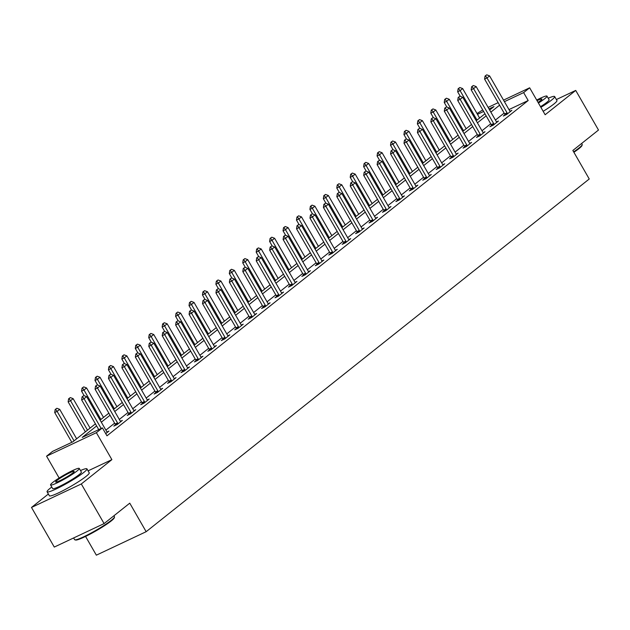 <?xml version="1.0" encoding="UTF-8"?>
<svg xmlns="http://www.w3.org/2000/svg" width="630" height="630" viewBox="0 0 630 630"><rect width="100%" height="100%" fill="white"/><g stroke="black" fill="none" stroke-linecap="round" stroke-linejoin="round"><path stroke-width="0.94" d="M477.012 113.534L482.738 109.919M85.57 536.429L96.351 555.172L146.16 531.696L589.247 178.991L572.843 150.468L598.5 130.04L575.718 90.421L556.377 99.532M146.16 531.696L129.756 503.165L104.1 523.593L54.282 547.068L31.5 507.449L81.309 483.966L111.88 459.64L96.382 432.692L46.573 456.175L52.597 451.371L72.796 441.858L95.421 423.848M48.368 494.022L31.5 507.449M59.133 478.02L46.573 456.175M104.1 523.593L81.309 483.966M96.626 425.943L82.215 437.417L102.414 427.896L106.966 435.818L528.184 100.532L508.969 109.588M504.15 113.109L495.408 120.062M490.715 123.803L481.981 130.756M477.28 134.489L468.547 141.443M463.853 145.184L455.112 152.137M450.418 155.878L441.685 162.831M436.984 166.564L428.25 173.526M423.557 177.258L414.816 184.212M410.122 187.953L401.389 194.906M396.687 198.647L387.954 205.6M383.26 209.333L374.519 216.287M369.826 220.027L361.092 226.981M356.391 230.722L347.658 237.675M342.964 241.416L334.223 248.37M329.529 252.102L320.796 259.056M316.095 262.797L307.361 269.75M302.668 273.491L293.926 280.445M289.233 284.177L280.5 291.131M275.798 294.871L267.065 301.825M262.371 305.566L253.63 312.519M248.937 316.26L240.203 323.214M235.502 326.946L226.768 333.9M222.075 337.641L213.334 344.594M208.64 348.335L199.907 355.288M195.206 359.021L186.472 365.975M181.779 369.716L173.037 376.669M168.344 380.41L159.611 387.363M154.909 391.104L146.176 398.058M141.482 401.79L132.741 408.744M128.047 412.485L119.314 419.438M114.613 423.179L105.879 430.133M105.722 433.645L108.919 431.101L107.021 431.999M115.44 424.817L113.817 426.108L117.188 424.518L122.354 420.407L120.448 421.305M128.874 414.123L127.252 415.414L130.615 413.831L135.781 409.713L133.883 410.61L134.198 410.981M142.301 403.428L140.687 404.72L144.049 403.137L149.215 399.026L147.318 399.916M155.736 392.742L154.114 394.034L157.484 392.443L162.65 388.332L160.744 389.23L161.06 389.592M169.171 382.048L167.548 383.339L170.911 381.748L176.077 377.638L174.179 378.536M182.598 371.353L180.983 372.645L184.346 371.062L189.512 366.943L187.614 367.841M196.032 360.667L194.41 361.951L197.781 360.368L202.947 356.257L201.041 357.155M209.467 349.973L207.845 351.264L211.207 349.674L216.373 345.563L214.476 346.461M222.894 339.279L221.28 340.57L224.642 338.987L229.808 334.869L227.91 335.766L228.225 336.129M236.329 328.584L234.707 329.876L238.077 328.293L243.243 324.182L241.337 325.072M249.764 317.898L248.141 319.19L251.504 317.599L256.67 313.488L254.772 314.386L255.087 314.748M263.19 307.204L261.568 308.495L264.939 306.904L270.105 302.794L268.207 303.691M276.625 296.51L275.003 297.801L278.373 296.218L283.539 292.099L281.634 292.997M290.06 285.823L288.438 287.107L291.8 285.524L296.966 281.413L295.068 282.311M303.487 275.129L301.864 276.42L305.235 274.83L310.401 270.719L308.495 271.617M316.921 264.435L315.299 265.726L318.67 264.135L323.836 260.025L321.93 260.922M330.356 253.74L328.734 255.032L332.097 253.449L337.263 249.338L335.365 250.228L335.68 250.598M343.783 243.054L342.161 244.338L345.531 242.755L350.697 238.644L348.792 239.542M357.218 232.36L355.596 233.651L358.966 232.06L364.132 227.95L362.226 228.848M370.653 221.666L369.03 222.957L372.393 221.374L377.559 217.255L375.661 218.153M384.079 210.979L382.457 212.263L385.828 210.68L390.994 206.569L389.088 207.459M397.514 200.285L395.892 201.576L399.255 199.986L404.428 195.875L402.523 196.773M410.949 189.591L409.327 190.882L412.689 189.291L417.855 185.181L415.958 186.078M424.376 178.896L422.754 180.188L426.124 178.605L431.29 174.494L429.384 175.384L429.707 175.754M437.811 168.21L436.188 169.494L439.551 167.911L444.717 163.8L442.819 164.698M451.245 157.516L449.623 158.807L452.986 157.216L458.152 153.106L456.254 154.004L456.569 154.366M464.672 146.821L463.05 148.113L466.42 146.53L471.587 142.411L469.681 143.309M478.107 136.127L476.485 137.419L479.847 135.836L485.013 131.725L483.115 132.615M491.542 125.441L489.919 126.732L493.282 125.142L498.448 121.031L496.55 121.929M504.969 114.747L503.346 116.038L506.717 114.447L511.883 110.337L509.977 111.234M503.527 100.123L529.657 87.806L545.147 114.747L575.718 90.421M529.657 87.806L523.632 92.602L504.409 101.666M528.184 100.532L523.632 92.602M102.414 427.896L96.382 432.692M488.124 107.384L498.141 102.659M489.644 110.037L494.014 106.564L489.006 108.927M483.62 111.463L477.485 114.353M100.115 420.108L108.856 413.154M113.55 409.413L122.283 402.46M126.984 398.727L135.718 391.773M140.411 388.033L149.153 381.079M153.846 377.339L162.579 370.385M167.281 366.644L176.014 359.691M180.708 355.958L189.449 349.004M194.142 345.264L202.876 338.31M207.577 334.569L216.31 327.616M221.004 323.883L229.745 316.921M234.439 313.189L243.172 306.235M247.866 302.495L256.607 295.541M261.3 291.8L270.034 284.847M274.735 281.114L283.468 274.16M288.162 270.42L296.903 263.466M301.597 259.725L310.33 252.772M315.031 249.031L323.765 242.077M328.458 238.345L337.2 231.391M341.893 227.65L350.627 220.697M355.328 216.956L364.061 210.003M368.755 206.27L377.496 199.316M382.19 195.576L390.923 188.622M395.624 184.881L404.358 177.928M409.051 174.187L417.792 167.233M422.486 163.501L431.219 156.547M435.921 152.806L444.654 145.853M449.348 142.112L458.089 135.159M462.782 131.426L471.516 124.472M476.217 120.732L484.95 113.778M499.59 105.186L490.857 112.14M486.155 115.873L477.422 122.826M472.728 126.567L463.987 133.521M459.294 137.261L450.56 144.215M445.859 147.948L437.126 154.909M432.432 158.642L423.691 165.595M418.997 169.336L410.264 176.29M405.562 180.03L396.829 186.984M392.136 190.717L383.394 197.67M378.701 201.411L369.967 208.365M365.266 212.105L356.533 219.059M351.839 222.799L343.098 229.753M338.404 233.486L329.671 240.439M324.97 244.18L316.236 251.134M311.543 254.874L302.802 261.828M298.108 265.561L289.375 272.514M284.673 276.255L275.94 283.209M271.246 286.949L262.505 293.903M257.812 297.643L249.078 304.597M244.377 308.33L235.644 315.284M230.95 319.024L222.209 325.978M217.515 329.718L208.782 336.672M204.081 340.405L195.347 347.358M190.654 351.099L181.912 358.053M177.219 361.793L168.486 368.747M163.784 372.488L155.051 379.441M150.357 383.174L141.616 390.127M136.923 393.868L128.189 400.822M123.488 404.562L114.754 411.516M110.061 415.249L101.32 422.21M111.88 459.64L88.09 470.846M83.79 395.585L82.097 396.805L83.79 395.585L86.633 396.656L106.683 431.526A1.843 1.079 64.8 0 0 106.998 431.975L107.336 432.361M101.17 428.479L84.05 398.711L81.624 399.853L82.097 396.805M98.745 429.628L81.624 399.853M86.633 396.656L84.05 398.711L82.499 396.616M76.639 438.795L59.708 409.35L57.125 411.406L74.056 440.85M55.574 409.303L56.865 408.279L55.172 409.5L55.574 409.303L57.125 411.406L54.7 412.548L71.82 442.315M59.708 409.35L56.865 408.279M55.172 409.5L54.7 412.548M114.495 517.049L114.29 517.797A22.444 2.496 150.1 0 1 111.242 520.931A22.444 2.496 150.1 0 1 91.011 533.641A22.444 2.496 150.1 0 1 75.616 540.028L74.876 539.831A22.995 2.559 -29.9 0 0 90.641 533.287A22.995 2.559 -29.9 0 0 111.368 520.262A22.995 2.559 -29.9 0 0 114.495 517.049A22.995 2.559 -29.9 0 0 114.479 516.734L113.92 515.765M73.623 537.957L74.608 539.658A22.995 2.559 -29.9 0 0 74.876 539.831M51.778 487.045A22.995 2.559 -29.9 0 0 50.187 488.258A22.995 2.559 -29.9 0 0 47.085 491.794A22.995 2.559 -29.9 0 0 62.024 486.006A22.995 2.559 -29.9 0 0 83.845 472.398A22.995 2.559 -29.9 0 0 86.956 468.87A22.995 2.559 -29.9 0 0 80.49 470.539M47.085 491.794L49.361 495.755A22.995 2.559 -29.9 0 0 64.307 489.967A22.995 2.559 -29.9 0 0 86.121 476.359A22.995 2.559 -29.9 0 0 89.232 472.831L86.956 468.87M79.278 468.429L81.372 472.075A16.553 1.843 150.1 0 1 79.136 474.618A16.553 1.843 150.1 0 1 63.425 484.415A16.553 1.843 150.1 0 1 52.668 488.581L50.565 484.935A16.553 1.843 -29.9 0 0 61.33 480.769A16.553 1.843 -29.9 0 0 77.041 470.972A16.553 1.843 -29.9 0 0 79.278 468.429A16.553 1.843 -29.9 0 0 68.513 472.602A16.553 1.843 -29.9 0 0 52.802 482.399A16.553 1.843 -29.9 0 0 50.565 484.935M72.733 473.004A10.671 1.189 -29.9 0 0 74.175 471.366A10.671 1.189 -29.9 0 0 67.237 474.051A10.671 1.189 -29.9 0 0 57.109 480.367A10.671 1.189 -29.9 0 0 55.668 482.005A10.671 1.189 -29.9 0 0 62.606 479.32A10.671 1.189 -29.9 0 0 72.733 473.004M573.647 151.869A22.995 2.559 -29.9 0 0 579.08 147.956A22.995 2.559 -29.9 0 0 582.207 144.75L582.002 145.491A22.444 2.496 150.1 0 1 578.954 148.625A22.444 2.496 150.1 0 1 573.883 152.279M540.886 107.344A22.995 2.559 -29.9 0 0 551.557 100.091A22.995 2.559 -29.9 0 0 554.668 96.563A22.995 2.559 -29.9 0 0 548.194 98.233M543.17 111.305A22.995 2.559 -29.9 0 0 553.833 104.06A22.995 2.559 -29.9 0 0 556.944 100.524L554.668 96.563M538.422 103.052A16.553 1.843 -29.9 0 0 544.753 98.674A16.553 1.843 -29.9 0 0 546.99 96.13L549.084 99.776A16.553 1.843 150.1 0 1 546.848 102.312A16.553 1.843 150.1 0 1 540.516 106.69M538.059 102.422A10.671 1.189 -29.9 0 0 540.445 100.698A10.671 1.189 -29.9 0 0 541.887 99.06A10.671 1.189 -29.9 0 0 537.059 100.682M582.207 144.75A22.995 2.559 -29.9 0 0 582.191 144.428L581.632 143.467M546.99 96.13A16.553 1.843 -29.9 0 0 536.697 100.052M97.225 384.898L95.532 386.111L97.225 384.898L100.068 385.962L120.117 420.832A1.843 1.079 64.8 0 0 120.432 421.281L120.763 421.667M117.944 423.911L117.771 423.399A1.843 1.079 64.8 0 0 117.534 422.887L97.485 388.025L95.059 389.167L95.532 386.111M115.597 425.266L115.345 424.541A1.843 1.079 64.8 0 0 115.109 424.029L95.059 389.167M100.068 385.962L97.485 388.025L95.933 385.922M110.66 374.204L108.959 375.425L110.66 374.204L113.495 375.275L133.544 410.138A1.843 1.079 64.8 0 0 133.859 410.587M131.379 413.217L131.197 412.713A1.843 1.079 64.8 0 0 130.961 412.201L110.912 377.331L108.486 378.473L108.959 375.425M129.032 414.572L128.772 413.855A1.843 1.079 64.8 0 0 128.544 413.343L108.486 378.473M113.495 375.275L110.912 377.331L109.368 375.228M90.074 428.101L73.135 398.656L70.552 400.711L87.491 430.156M69.009 398.617L70.3 397.585L68.607 398.806L69.009 398.617L70.552 400.711L68.134 401.853L85.373 431.841M73.135 398.656L70.3 397.585M68.607 398.806L68.134 401.853M103.501 417.414L86.57 387.962L83.987 390.017L100.918 419.47M82.436 387.923L83.727 386.891L82.034 388.111L82.436 387.923L83.987 390.017L81.561 391.167L84.2 395.742M86.57 387.962L83.727 386.891M82.034 388.111L81.561 391.167M124.086 363.51L122.393 364.731L124.086 363.51L126.929 364.581L146.979 399.452A1.843 1.079 64.8 0 0 147.294 399.9L147.633 400.286M144.813 402.531L144.632 402.019A1.843 1.079 64.8 0 0 144.396 401.507L124.346 366.636L121.921 367.778L122.393 364.731M142.467 403.885L142.207 403.161A1.843 1.079 64.8 0 0 141.97 402.649L121.921 367.778M126.929 364.581L124.346 366.636L122.795 364.542M137.521 352.816L135.828 354.036L137.521 352.816L140.364 353.887L160.414 388.757A1.843 1.079 64.8 0 0 160.729 389.206M158.24 391.836L158.067 391.325A1.843 1.079 64.8 0 0 157.831 390.813L137.781 355.942L135.356 357.084L135.828 354.036M155.893 393.191L155.641 392.466A1.843 1.079 64.8 0 0 155.405 391.954L135.356 357.084M140.364 353.887L137.781 355.942L136.23 353.847M150.956 342.129L149.255 343.342L150.956 342.129L153.791 343.2L173.841 378.063A1.843 1.079 64.8 0 0 174.156 378.512L174.494 378.898M171.675 381.142L171.494 380.63A1.843 1.079 64.8 0 0 171.258 380.118L151.208 345.256L148.782 346.398L149.255 343.342M169.328 382.497L169.068 381.78A1.843 1.079 64.8 0 0 168.84 381.26L148.782 346.398M153.791 343.2L151.208 345.256L149.664 343.153M116.936 406.72L100.005 377.275L97.422 379.331L114.353 408.776M95.87 377.228L97.162 376.204L95.469 377.417L95.87 377.228L97.422 379.331L94.996 380.473L97.626 385.048M100.005 377.275L97.162 376.204M95.469 377.417L94.996 380.473M130.371 396.026L113.431 366.581L110.848 368.637L127.788 398.081M109.305 366.542L110.596 365.51L108.895 366.731L109.305 366.542L110.848 368.637L108.431 369.779L111.061 374.354M113.431 366.581L110.596 365.51M108.895 366.731L108.431 369.779M143.797 385.332L126.866 355.887L124.283 357.942L141.214 387.395M122.732 355.848L124.023 354.816L122.33 356.037L122.732 355.848L124.283 357.942L121.858 359.084L124.496 363.66M126.866 355.887L124.023 354.816M122.33 356.037L121.858 359.084M164.383 331.435L162.69 332.656L164.383 331.435L167.226 332.506L187.275 367.377A1.843 1.079 64.8 0 0 187.59 367.818L187.929 368.211M185.11 370.456L184.929 369.944A1.843 1.079 64.8 0 0 184.692 369.432L164.643 334.561L162.217 335.703L162.69 332.656M182.763 371.81L182.503 371.086A1.843 1.079 64.8 0 0 182.267 370.574L162.217 335.703M167.226 332.506L164.643 334.561L163.091 332.459M157.232 374.645L140.301 345.193L137.718 347.256L154.649 376.701M136.167 345.153L137.458 344.13L135.765 345.342L136.167 345.153L137.718 347.256L135.293 348.398L137.923 352.973M140.301 345.193L137.458 344.13M135.765 345.342L135.293 348.398M177.817 320.741L176.124 321.961L177.817 320.741L180.66 321.812L200.71 356.682A1.843 1.079 64.8 0 0 201.025 357.131L201.356 357.517M198.537 359.761L198.355 359.25A1.843 1.079 64.8 0 0 198.127 358.738L178.077 323.867L175.652 325.009L176.124 321.961M196.19 361.116L195.938 360.391A1.843 1.079 64.8 0 0 195.702 359.88L175.652 325.009M180.66 321.812L178.077 323.867L176.526 321.773M170.667 363.951L153.728 334.506L151.145 336.562L168.084 366.006M149.601 334.459L150.893 333.435L149.192 334.656L149.601 334.459L151.145 336.562L148.727 337.704L151.357 342.279M153.728 334.506L150.893 333.435M149.192 334.656L148.727 337.704M191.252 310.055L189.551 311.267L191.252 310.055L194.087 311.118L214.137 345.988A1.843 1.079 64.8 0 0 214.452 346.437L214.791 346.823M211.971 349.067L211.79 348.555A1.843 1.079 64.8 0 0 211.554 348.043L191.504 313.181L189.079 314.323L189.551 311.267M209.625 350.422L209.365 349.697A1.843 1.079 64.8 0 0 209.136 349.185L189.079 314.323M194.087 311.118L191.504 313.181L189.961 311.078M184.094 353.257L167.163 323.812L164.58 325.868L181.511 355.312M163.028 323.773L164.32 322.741L162.627 323.962L163.028 323.773L164.58 325.868L162.154 327.009L164.792 331.585M167.163 323.812L164.32 322.741M162.627 323.962L162.154 327.009M204.679 299.36L202.986 300.581L204.679 299.36L207.522 300.431L227.572 335.294A1.843 1.079 64.8 0 0 227.887 335.743M225.406 338.373L225.225 337.869A1.843 1.079 64.8 0 0 224.989 337.357L204.939 302.487L202.514 303.628L202.986 300.581M223.059 339.727L222.799 339.011A1.843 1.079 64.8 0 0 222.563 338.499L202.514 303.628M207.522 300.431L204.939 302.487L203.388 300.384M197.529 342.57L180.597 313.118L178.014 315.173L194.946 344.626M176.463 313.079L177.755 312.047L176.061 313.267L176.463 313.079L178.014 315.173L175.589 316.315L178.219 320.898M180.597 313.118L177.755 312.047M176.061 313.267L175.589 316.315M218.114 288.666L216.421 289.887L218.114 288.666L220.957 289.737L241.007 324.607A1.843 1.079 64.8 0 0 241.321 325.056L241.652 325.442M238.833 327.687L238.652 327.175A1.843 1.079 64.8 0 0 238.423 326.663L218.374 291.792L215.948 292.934L216.421 289.887M236.486 329.041L236.234 328.317A1.843 1.079 64.8 0 0 235.998 327.805L215.948 292.934M220.957 289.737L218.374 291.792L216.822 289.698M210.963 331.876L194.024 302.432L191.441 304.487L208.38 333.932M189.898 302.384L191.189 301.361L189.488 302.573L189.898 302.384L191.441 304.487L189.024 305.629L191.654 310.204M194.024 302.432L191.189 301.361M189.488 302.573L189.024 305.629M231.549 277.972L229.848 279.192L231.549 277.972L234.384 279.043L254.433 313.913A1.843 1.079 64.8 0 0 254.748 314.362M252.268 316.992L252.087 316.481A1.843 1.079 64.8 0 0 251.85 315.969L231.801 281.098L229.375 282.24L229.848 279.192M249.921 318.347L249.661 317.622A1.843 1.079 64.8 0 0 249.425 317.111L229.375 282.24M234.384 279.043L231.801 281.098L230.257 279.003M224.39 321.182L207.459 291.737L204.876 293.793L221.807 323.237M203.325 291.698L204.616 290.666L202.923 291.887L203.325 291.698L204.876 293.793L202.45 294.934L205.081 299.51M207.459 291.737L204.616 290.666M202.923 291.887L202.45 294.934M244.975 267.285L243.282 268.498L244.975 267.285L247.818 268.356L267.868 303.219A1.843 1.079 64.8 0 0 268.183 303.668L268.522 304.054M265.702 306.298L265.521 305.786A1.843 1.079 64.8 0 0 265.285 305.274L245.235 270.412L242.81 271.554L243.282 268.498M263.356 307.653L263.096 306.928A1.843 1.079 64.8 0 0 262.86 306.416L242.81 271.554M247.818 268.356L245.235 270.412L243.684 268.309M237.825 310.488L220.894 281.043L218.311 283.098L235.242 312.551M216.759 281.004L218.051 279.972L216.358 281.193L216.759 281.004L218.311 283.098L215.885 284.24L218.516 288.816M220.894 281.043L218.051 279.972M216.358 281.193L215.885 284.24M258.41 256.591L256.717 257.812L258.41 256.591L261.245 257.662L281.303 292.533A1.843 1.079 64.8 0 0 281.618 292.974L281.949 293.367M279.129 295.612L278.948 295.1A1.843 1.079 64.8 0 0 278.72 294.588L258.662 259.718L256.245 260.859L256.717 257.812M276.783 296.966L276.531 296.242A1.843 1.079 64.8 0 0 276.294 295.73L256.245 260.859M261.245 257.662L258.662 259.718L257.119 257.615M251.26 299.801L234.321 270.349L231.738 272.412L248.677 301.857M230.194 270.309L231.486 269.286L229.785 270.498L230.194 270.309L231.738 272.412L229.32 273.554L231.95 278.129M234.321 270.349L231.486 269.286M229.785 270.498L229.32 273.554M271.837 245.897L270.144 247.118L271.837 245.897L274.68 246.968L294.73 281.838A1.843 1.079 64.8 0 0 295.045 282.287L295.383 282.673M292.564 284.918L292.383 284.406A1.843 1.079 64.8 0 0 292.147 283.894L272.097 249.023L269.671 250.165L270.144 247.118M290.217 286.272L289.957 285.548A1.843 1.079 64.8 0 0 289.721 285.036L269.671 250.165M274.68 246.968L272.097 249.023L270.546 246.928M264.687 289.107L247.755 259.662L245.172 261.718L262.104 291.162M243.621 259.615L244.912 258.591L243.219 259.812L243.621 259.615L245.172 261.718L242.747 262.86L245.377 267.435M247.755 259.662L244.912 258.591M243.219 259.812L242.747 262.86M285.272 235.203L283.579 236.423L285.272 235.203L288.115 236.274L308.164 271.144A1.843 1.079 64.8 0 0 308.48 271.593L308.818 271.979M305.999 274.223L305.818 273.711A1.843 1.079 64.8 0 0 305.582 273.2L285.532 238.329L283.106 239.479L283.579 236.423M303.652 275.578L303.392 274.853A1.843 1.079 64.8 0 0 303.156 274.341L283.106 239.479M288.115 236.274L285.532 238.329L283.98 236.234M278.121 278.413L261.19 248.968L258.607 251.023L275.538 280.468M257.056 248.929L258.347 247.897L256.654 249.118L257.056 248.929L258.607 251.023L256.182 252.165L258.812 256.741M261.19 248.968L258.347 247.897M256.654 249.118L256.182 252.165M298.707 224.516L297.014 225.729L298.707 224.516L301.542 225.587L321.599 260.45A1.843 1.079 64.8 0 0 321.914 260.899L322.245 261.285M319.426 263.529L319.245 263.025A1.843 1.079 64.8 0 0 319.016 262.505L298.959 227.643L296.541 228.784L297.014 225.729M317.079 264.884L316.827 264.167A1.843 1.079 64.8 0 0 316.591 263.655L296.541 228.784M301.542 225.587L298.959 227.643L297.415 225.54M291.556 267.726L274.617 238.274L272.034 240.329L288.973 269.782M270.49 238.234L271.782 237.203L270.081 238.423L270.49 238.234L272.034 240.329L269.616 241.471L272.247 246.054M274.617 238.274L271.782 237.203M270.081 238.423L269.616 241.471M312.134 213.822L310.44 215.043L312.134 213.822L314.976 214.893L335.026 249.764A1.843 1.079 64.8 0 0 335.341 250.212M332.861 252.843L332.679 252.331A1.843 1.079 64.8 0 0 332.443 251.819L312.393 216.948L309.968 218.09L310.44 215.043M330.514 254.197L330.254 253.473A1.843 1.079 64.8 0 0 330.018 252.961L309.968 218.09M314.976 214.893L312.393 216.948L310.842 214.854M304.983 257.032L288.052 227.588L285.469 229.643L302.4 259.087M283.917 227.54L285.209 226.516L283.516 227.729L283.917 227.54L285.469 229.643L283.043 230.785L285.673 235.36M288.052 227.588L285.209 226.516M283.516 227.729L283.043 230.785M325.568 203.128L323.875 204.348L325.568 203.128L328.411 204.199L348.461 239.069A1.843 1.079 64.8 0 0 348.776 239.518L349.114 239.904M346.295 242.148L346.114 241.636A1.843 1.079 64.8 0 0 345.878 241.125L325.828 206.254L323.403 207.396L323.875 204.348M343.948 243.503L343.689 242.778A1.843 1.079 64.8 0 0 343.452 242.266L323.403 207.396M328.411 204.199L325.828 206.254L324.277 204.159M318.418 246.338L301.486 216.893L298.904 218.949L315.835 248.393M297.352 216.846L298.644 215.822L296.95 217.043L297.352 216.846L298.904 218.949L296.478 220.091L299.108 224.666M301.486 216.893L298.644 215.822M296.95 217.043L296.478 220.091M339.003 192.441L337.31 193.654L339.003 192.441L341.838 193.512L361.896 228.375A1.843 1.079 64.8 0 0 362.211 228.824L362.541 229.21M359.722 231.454L359.541 230.942A1.843 1.079 64.8 0 0 359.305 230.43L339.255 195.568L336.837 196.71L337.31 193.654M357.375 232.809L357.123 232.084A1.843 1.079 64.8 0 0 356.887 231.572L336.837 196.71M341.838 193.512L339.255 195.568L337.711 193.465M331.852 235.644L314.913 206.199L312.33 208.254L329.269 237.707M310.787 206.16L312.078 205.128L310.377 206.349L310.787 206.16L312.33 208.254L309.913 209.396L312.543 213.972M314.913 206.199L312.078 205.128M310.377 206.349L309.913 209.396M352.43 181.747L350.737 182.968L352.43 181.747L355.273 182.818L375.322 217.689A1.843 1.079 64.8 0 0 375.637 218.13L375.976 218.523M373.157 220.768L372.976 220.256A1.843 1.079 64.8 0 0 372.739 219.744L352.69 184.873L350.264 186.015L350.737 182.968M370.81 222.122L370.55 221.398A1.843 1.079 64.8 0 0 370.314 220.886L350.264 186.015M355.273 182.818L352.69 184.873L351.138 182.771M345.279 224.957L328.348 195.505L325.765 197.568L342.696 227.013M324.214 195.465L325.505 194.434L323.812 195.654L324.214 195.465L325.765 197.568L323.34 198.71L325.97 203.285M328.348 195.505L325.505 194.434M323.812 195.654L323.34 198.71M365.865 171.053L364.171 172.273L365.865 171.053L368.707 172.124L388.757 206.994A1.843 1.079 64.8 0 0 389.072 207.443L389.411 207.829M386.592 210.073L386.411 209.562A1.843 1.079 64.8 0 0 386.174 209.05L366.125 174.179L363.699 175.321L364.171 172.273M384.237 211.428L383.985 210.703A1.843 1.079 64.8 0 0 383.749 210.192L363.699 175.321M368.707 172.124L366.125 174.179L364.573 172.084M358.714 214.263L341.783 184.818L339.2 186.874L356.131 216.318M337.648 184.771L338.94 183.747L337.247 184.96L337.648 184.771L339.2 186.874L336.774 188.016L339.405 192.591M341.783 184.818L338.94 183.747M337.247 184.96L336.774 188.016M379.299 160.359L377.598 161.579L379.299 160.359L382.134 161.43L402.184 196.3A1.843 1.079 64.8 0 0 402.507 196.749L402.838 197.135M400.018 199.379L399.837 198.867A1.843 1.079 64.8 0 0 399.601 198.355L379.551 163.485L377.134 164.627L377.598 161.579M397.672 200.734L397.42 200.009A1.843 1.079 64.8 0 0 397.183 199.497L377.134 164.627M382.134 161.43L379.551 163.485L378.008 161.39M372.149 203.569L355.21 174.124L352.627 176.179L369.566 205.624M351.083 174.085L352.375 173.053L350.674 174.274L351.083 174.085L352.627 176.179L350.209 177.321L352.839 181.897M355.21 174.124L352.375 173.053M350.674 174.274L350.209 177.321M392.726 149.672L391.033 150.885L392.726 149.672L395.569 150.743L415.619 185.606A1.843 1.079 64.8 0 0 415.934 186.055L416.272 186.441M413.453 188.685L413.272 188.181A1.843 1.079 64.8 0 0 413.036 187.661L392.986 152.799L390.561 153.94L391.033 150.885M411.106 190.039L410.847 189.323A1.843 1.079 64.8 0 0 410.61 188.803L390.561 153.94M395.569 150.743L392.986 152.799L391.435 150.696M385.576 192.882L368.644 163.43L366.061 165.485L382.993 194.938M364.51 163.39L365.802 162.359L364.108 163.579L364.51 163.39L366.061 165.485L363.636 166.627L366.266 171.202M368.644 163.43L365.802 162.359M364.108 163.579L363.636 166.627M406.161 138.978L404.468 140.199L406.161 138.978L409.004 140.049L429.054 174.919A1.843 1.079 64.8 0 0 429.369 175.368M426.888 177.999L426.707 177.487A1.843 1.079 64.8 0 0 426.471 176.975L406.421 142.104L403.995 143.246L404.468 140.199M424.533 179.353L424.281 178.629A1.843 1.079 64.8 0 0 424.045 178.117L403.995 143.246M409.004 140.049L406.421 142.104L404.87 140.01M399.01 182.188L382.079 152.744L379.496 154.799L396.427 184.244M377.945 152.696L379.236 151.672L377.543 152.885L377.945 152.696L379.496 154.799L377.071 155.941L379.701 160.516M382.079 152.744L379.236 151.672M377.543 152.885L377.071 155.941M419.596 128.284L417.895 129.504L419.596 128.284L422.431 129.355L442.481 164.225A1.843 1.079 64.8 0 0 442.803 164.674L443.134 165.06M440.315 167.304L440.134 166.793A1.843 1.079 64.8 0 0 439.897 166.281L419.848 131.41L417.43 132.552L417.895 129.504M437.968 168.659L437.716 167.934A1.843 1.079 64.8 0 0 437.48 167.422L417.43 132.552M422.431 129.355L419.848 131.41L418.304 129.315M412.445 171.494L395.506 142.049L392.923 144.105L409.854 173.549M391.38 142.002L392.671 140.978L390.97 142.199L391.38 142.002L392.923 144.105L390.505 145.246L393.136 149.822M395.506 142.049L392.671 140.978M390.97 142.199L390.505 145.246M433.023 117.597L431.329 118.81L433.023 117.597L435.865 118.66L455.915 153.531A1.843 1.079 64.8 0 0 456.23 153.98M453.75 156.61L453.569 156.098A1.843 1.079 64.8 0 0 453.332 155.586L433.283 120.724L430.857 121.866L431.329 118.81M451.403 157.965L451.143 157.24A1.843 1.079 64.8 0 0 450.907 156.728L430.857 121.866M435.865 118.66L433.283 120.724L431.731 118.621M425.872 160.8L408.941 131.355L406.358 133.41L423.289 162.855M404.806 131.316L406.098 130.284L404.405 131.505L404.806 131.316L406.358 133.41L403.932 134.552L406.563 139.128M408.941 131.355L406.098 130.284M404.405 131.505L403.932 134.552M446.457 106.903L444.764 108.124L446.457 106.903L449.3 107.974L469.35 142.837A1.843 1.079 64.8 0 0 469.665 143.286L470.004 143.679M467.184 145.916L467.003 145.412A1.843 1.079 64.8 0 0 466.767 144.9L446.717 110.029L444.292 111.171L444.764 108.124M464.83 147.27L464.578 146.554A1.843 1.079 64.8 0 0 464.341 146.042L444.292 111.171M449.3 107.974L446.717 110.029L445.166 107.927M439.307 150.113L422.376 120.661L419.793 122.716L436.724 152.169M418.241 120.621L419.533 119.59L417.84 120.81L418.241 120.621L419.793 122.716L417.367 123.866L419.997 128.441M422.376 120.661L419.533 119.59M417.84 120.81L417.367 123.866M459.892 96.209L458.191 97.429L459.892 96.209L462.727 97.28L482.777 132.15A1.843 1.079 64.8 0 0 483.1 132.599L483.43 132.985M480.611 135.23L480.43 134.718A1.843 1.079 64.8 0 0 480.194 134.206L460.144 99.335L457.726 100.477L458.191 97.429M478.264 136.584L478.012 135.859A1.843 1.079 64.8 0 0 477.776 135.348L457.726 100.477M462.727 97.28L460.144 99.335L458.601 97.24M452.734 139.419L435.802 109.974L433.219 112.03L450.151 141.474M431.676 109.927L432.967 108.903L431.266 110.116L431.676 109.927L433.219 112.03L430.802 113.172L433.432 117.747M435.802 109.974L432.967 108.903M431.266 110.116L430.802 113.172M473.319 85.515L471.626 86.735L473.319 85.515L476.162 86.586L496.212 121.456A1.843 1.079 64.8 0 0 496.527 121.905L496.865 122.291M494.046 124.535L493.865 124.023A1.843 1.079 64.8 0 0 493.629 123.511L473.579 88.641L471.153 89.783L471.626 86.735M491.699 125.89L491.439 125.165A1.843 1.079 64.8 0 0 491.203 124.653L471.153 89.783M476.162 86.586L473.579 88.641L472.027 86.546M466.168 128.725L449.237 99.28L446.654 101.335L463.585 130.78M445.103 99.241L446.394 98.209L444.701 99.43L445.103 99.241L446.654 101.335L444.229 102.477L446.859 107.053M449.237 99.28L446.394 98.209M444.701 99.43L444.229 102.477M486.754 74.828L485.061 76.041L486.754 74.828L489.597 75.899L509.646 110.762A1.843 1.079 64.8 0 0 509.961 111.211L510.3 111.597M507.481 113.841L507.3 113.329A1.843 1.079 64.8 0 0 507.063 112.817L487.014 77.955L484.588 79.096L485.061 76.041M505.126 115.195L504.874 114.479A1.843 1.079 64.8 0 0 504.638 113.959L484.588 79.096M489.597 75.899L487.014 77.955L485.462 75.852M479.603 118.03L462.672 88.586L460.089 90.641L477.02 120.094M458.538 88.546L459.829 87.515L458.136 88.736L458.538 88.546L460.089 90.641L457.663 91.783L460.294 96.358M462.672 88.586L459.829 87.515M458.136 88.736L457.663 91.783M117.534 422.887L115.109 424.029M117.771 423.399L115.345 424.541M130.961 412.201L128.544 413.343M131.197 412.713L128.772 413.855M144.396 401.507L141.97 402.649M144.632 402.019L142.207 403.161M157.831 390.813L155.405 391.954M158.067 391.325L155.641 392.466M171.258 380.118L168.84 381.26M171.494 380.63L169.068 381.78M184.692 369.432L182.267 370.574M184.929 369.944L182.503 371.086M198.127 358.738L195.702 359.88M198.355 359.25L195.938 360.391M211.554 348.043L209.136 349.185M211.79 348.555L209.365 349.697M224.989 337.357L222.563 338.499M225.225 337.869L222.799 339.011M238.423 326.663L235.998 327.805M238.652 327.175L236.234 328.317M251.85 315.969L249.425 317.111M252.087 316.481L249.661 317.622M265.285 305.274L262.86 306.416M265.521 305.786L263.096 306.928M278.72 294.588L276.294 295.73M278.948 295.1L276.531 296.242M292.147 283.894L289.721 285.036M292.383 284.406L289.957 285.548M305.582 273.2L303.156 274.341M305.818 273.711L303.392 274.853M319.016 262.505L316.591 263.655M319.245 263.025L316.827 264.167M332.443 251.819L330.018 252.961M332.679 252.331L330.254 253.473M345.878 241.125L343.452 242.266M346.114 241.636L343.689 242.778M359.305 230.43L356.887 231.572M359.541 230.942L357.123 232.084M372.739 219.744L370.314 220.886M372.976 220.256L370.55 221.398M386.174 209.05L383.749 210.192M386.411 209.562L383.985 210.703M399.601 198.355L397.183 199.497M399.837 198.867L397.42 200.009M413.036 187.661L410.61 188.803M413.272 188.181L410.847 189.323M426.471 176.975L424.045 178.117M426.707 177.487L424.281 178.629M439.897 166.281L437.48 167.422M440.134 166.793L437.716 167.934M453.332 155.586L450.907 156.728M453.569 156.098L451.143 157.24M466.767 144.9L464.341 146.042M467.003 145.412L464.578 146.554M480.194 134.206L477.776 135.348M480.43 134.718L478.012 135.859M493.629 123.511L491.203 124.653M493.865 124.023L491.439 125.165M507.063 112.817L504.638 113.959M507.3 113.329L504.874 114.479"/></g></svg>
